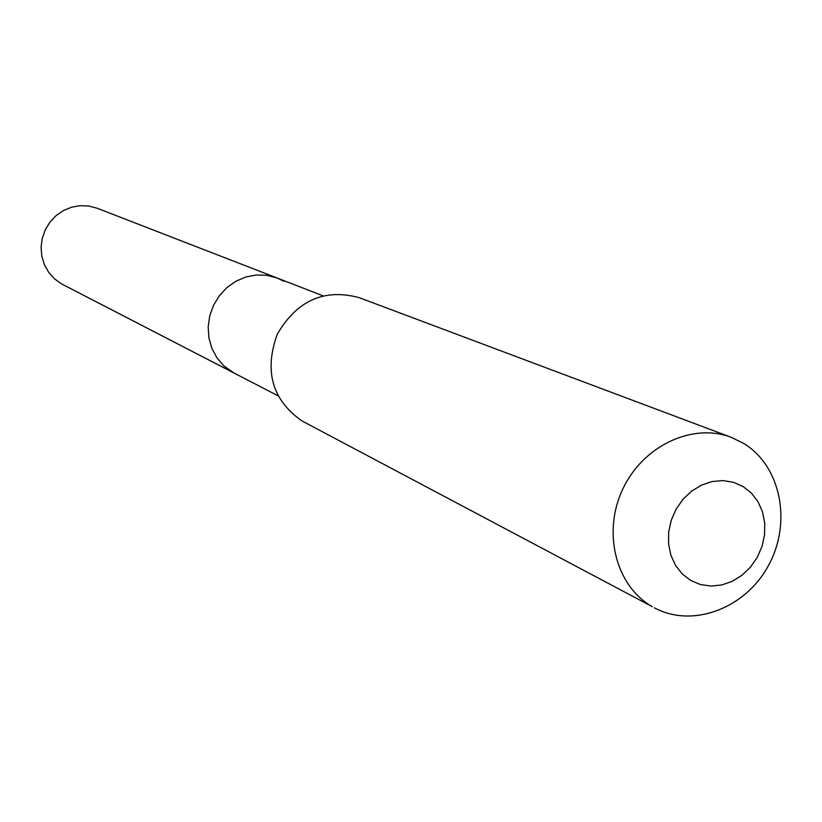 <?xml version="1.0" encoding="UTF-8"?>
<svg xmlns="http://www.w3.org/2000/svg" width="822" height="822" viewBox="0 0 822 822"><rect width="100%" height="100%" fill="white"/><g stroke="black" fill="none" stroke-linecap="round" stroke-linejoin="round"><path stroke-width="1.23" d="M283.878 281.309L277.035 277.98L266.873 275.319L256.3 274.99L245.778 277.004L235.801 281.299L226.821 287.669L219.258 295.828L213.473 305.394L209.723 315.946L208.182 326.981L208.932 337.986L211.912 348.456L216.998 357.919L223.933 365.944L234.157 373.116L223.933 365.944L216.998 357.919L211.912 348.456L208.932 337.986L208.182 326.981L209.723 315.946L213.473 305.394L219.258 295.828L226.821 287.669L235.801 281.299L245.778 277.004L256.3 274.99L266.873 275.319L277.035 277.98L97.109 208.223L88.755 206.014L80.083 205.664L71.483 207.216L63.345 210.596L56.04 215.652L49.916 222.166L45.261 229.821L42.271 238.277L41.1 247.145L41.788 256.012L44.316 264.468L48.549 272.133L54.293 278.658L61.28 283.744L232.41 372.161M303.246 421.594L301.633 420.71C272.103 399.739 263.996 370.917 277.281 334.225C296.886 300.513 324.156 288.306 359.111 297.626L731.251 437.335C692.453 422.385 642.691 445.873 622.634 489.45C602.146 532.82 616.027 586.302 652.308 606.698L303.246 421.594M654.404 607.848C692.843 628.522 745.657 608.342 768.632 565.197C792.131 522.35 780.859 465.848 743.54 443.325L731.251 437.335M743.119 486.542L751.442 493.128L758.007 501.708L762.508 511.859L764.727 523.059L764.563 534.752L762.035 546.373L757.247 557.347L750.455 567.139L741.989 575.256L732.258 581.298L721.747 584.966L710.958 586.076L700.436 584.545L690.716 580.445L682.281 573.972L675.561 565.444L670.906 555.271L668.574 543.989L668.666 532.153L671.204 520.357L676.054 509.229L682.959 499.334L691.579 491.155L701.454 485.134L712.088 481.548L722.939 480.593L733.46 482.288L743.119 486.542M277.815 395.67L61.28 283.744M322.841 295.745L277.035 277.98"/></g></svg>
